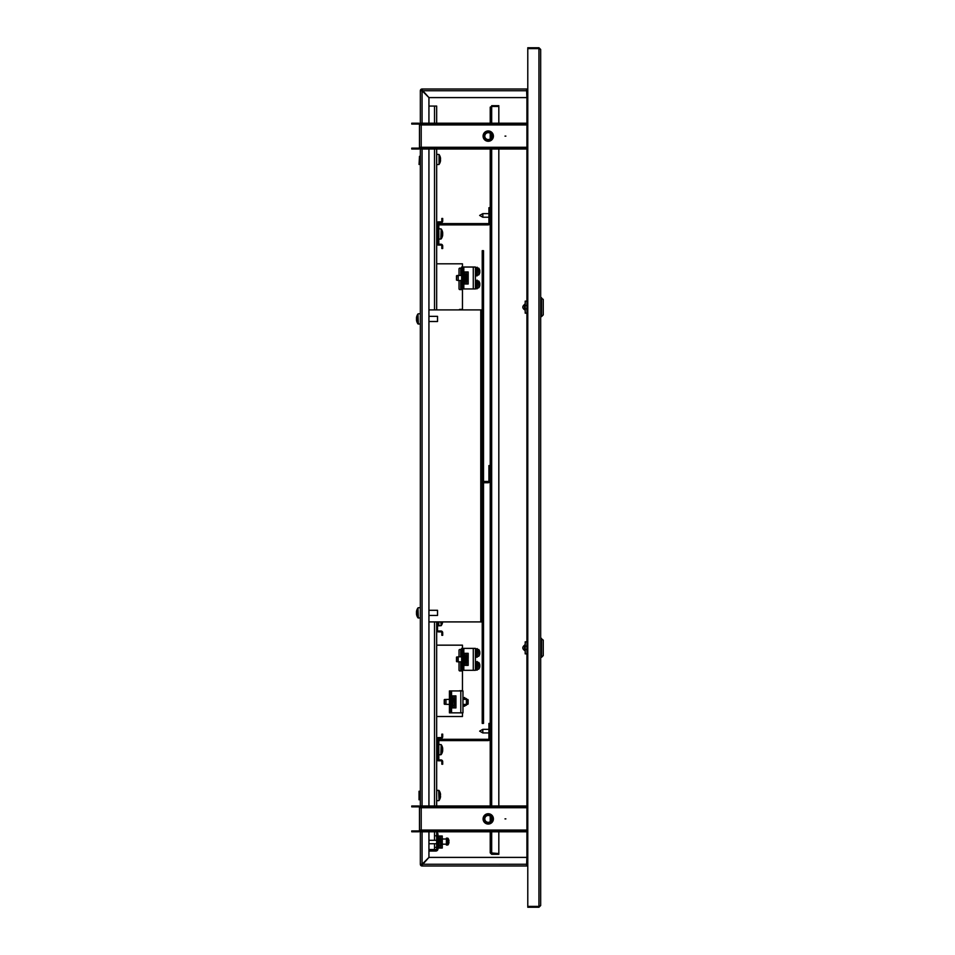 <?xml version="1.0" encoding="UTF-8"?>
<svg xmlns="http://www.w3.org/2000/svg" width="955" height="955" viewBox="0 0 955 955"><rect width="100%" height="100%" fill="white"/><g stroke="black" fill="none" stroke-linecap="round" stroke-linejoin="round"><path stroke-width="1.43" d="M540.673 49.469L538.954 47.75L538.954 906.391L527.781 906.391L527.781 48.61L538.954 48.61L540.673 49.469L540.673 905.531L538.954 906.391L538.954 907.25L540.673 905.531M527.781 864.275L526.921 864.275L526.921 806.856L421.203 806.856L421.203 807.715L419.484 807.715A0.86 0.86 0 0 0 418.624 806.856L411.748 806.856L411.748 805.996L418.624 805.996A1.719 1.719 0 0 1 420.343 807.715L420.343 147.285A1.719 1.719 0 0 1 418.624 149.004L411.748 149.004L411.748 148.144L418.624 148.144A0.86 0.86 0 0 0 419.484 147.285L421.203 147.285L421.203 148.144L526.921 148.144L526.921 124.078L421.203 124.078L421.203 124.938L419.484 124.938A0.86 0.86 0 0 0 418.624 124.078L411.748 124.078L411.748 123.219L418.624 123.219A1.719 1.719 0 0 1 420.343 124.938L420.343 90.725L422.062 90.737L422.062 89.006L527.781 89.006M526.921 124.078L526.921 90.725L527.781 90.725M421.203 148.144L421.203 149.004L526.921 149.004L526.921 806.856M538.954 907.25L527.781 907.25L527.781 906.391M526.921 856.54L526.659 863.416A1.719 1.719 0 0 0 527.781 865.027M505.864 818.889L505.004 818.889L505.864 818.889M483.087 818.889A5.157 5.157 0 0 1 488.244 813.732A5.157 5.157 0 0 1 493.401 818.889A5.157 5.157 0 0 1 488.244 824.046A5.157 5.157 0 0 1 483.087 818.889M527.781 865.994L422.062 865.994L422.074 864.275L422.062 865.135L422.074 864.275L421.203 864.275L422.062 864.263L422.062 865.135L422.074 864.275L420.343 864.275L420.343 830.062A1.719 1.719 0 0 1 418.624 831.781L411.748 831.781L411.748 830.922L418.624 830.922A0.86 0.86 0 0 0 419.484 830.062L421.203 830.062L421.203 830.922L526.921 830.922M419.484 830.062L419.484 807.715M526.921 831.781L421.203 831.781L421.203 830.922M526.921 805.996L421.203 805.996L421.203 806.856M505.864 136.111L505.004 136.111L505.864 136.111M483.087 136.111A5.157 5.157 0 0 1 488.244 130.954A5.157 5.157 0 0 1 493.401 136.111A5.157 5.157 0 0 1 488.244 141.268A5.157 5.157 0 0 1 483.087 136.111M419.484 147.285L419.484 124.938M526.921 149.004L526.921 148.144M526.921 123.219L421.203 123.219L421.203 124.078M490.082 822.398A3.963 3.963 0 0 0 491.753 817.05A3.963 3.963 0 0 0 486.405 815.379A3.963 3.963 0 0 0 484.734 820.727A3.963 3.963 0 0 0 490.082 822.398M486.047 814.711A4.727 4.727 0 0 1 492.434 816.704A4.727 4.727 0 0 1 490.44 823.079A4.727 4.727 0 0 1 484.054 821.085A4.727 4.727 0 0 1 486.047 814.711M490.524 823.234A4.894 4.894 0 0 0 492.589 816.621A4.894 4.894 0 0 0 485.964 814.555A4.894 4.894 0 0 0 483.899 821.169A4.894 4.894 0 0 0 490.524 823.234M490.643 823.461A5.157 5.157 0 0 1 483.672 821.288A5.157 5.157 0 0 1 485.844 814.329A5.157 5.157 0 0 1 493.401 818.889M486.644 815.845A3.438 3.438 0 0 0 485.2 820.488A3.438 3.438 0 0 0 489.843 821.933A3.438 3.438 0 0 0 491.288 817.301A3.438 3.438 0 0 0 486.644 815.845M485.832 132.96A3.963 3.963 0 0 0 485.092 138.511A3.963 3.963 0 0 0 490.655 139.251A3.963 3.963 0 0 0 491.395 133.7A3.963 3.963 0 0 0 485.832 132.96M491.121 139.86A4.727 4.727 0 0 1 484.483 138.976A4.727 4.727 0 0 1 485.367 132.351A4.727 4.727 0 0 1 492.004 133.234A4.727 4.727 0 0 1 491.121 139.86M485.271 132.22A4.894 4.894 0 0 0 484.352 139.084A4.894 4.894 0 0 0 491.216 140.003A4.894 4.894 0 0 0 492.135 133.127A4.894 4.894 0 0 0 485.271 132.22M491.371 140.206A5.157 5.157 0 0 1 484.149 139.239A5.157 5.157 0 0 1 485.116 132.005A5.157 5.157 0 0 1 492.338 132.972A5.157 5.157 0 0 1 491.371 140.206M490.333 138.833A3.438 3.438 0 0 0 490.977 134.022A3.438 3.438 0 0 0 486.155 133.378A3.438 3.438 0 0 0 485.51 138.2A3.438 3.438 0 0 0 490.333 138.833M526.659 97.601L428.95 97.601L422.062 89.866L422.074 90.725L420.343 90.725L422.062 90.737L422.062 89.006A1.719 1.719 0 0 0 420.343 90.725M419.484 795.515L419.054 799.813L419.054 791.217L419.484 795.515M419.054 791.217L419.913 791.456L419.484 799.347M419.484 156.334L419.054 164.475L419.484 156.334L419.913 162.625M527.781 865.135L526.659 865.135M526.659 89.866L527.781 89.866M526.659 89.006L526.659 91.585A1.719 1.719 0 0 1 527.781 89.973M526.659 863.416L526.659 865.994M421.203 864.275L422.062 864.263L421.203 864.275A0.86 0.86 0 0 0 422.062 865.135L428.95 857.399L526.659 857.399M422.062 89.006L422.062 89.866A0.86 0.86 0 0 0 421.203 90.725L422.062 90.737L421.203 90.725M422.062 865.135L422.062 865.994A1.719 1.719 0 0 1 420.343 864.275L422.062 864.263L422.062 831.781M428.938 831.781L428.938 857.387L422.062 864.263L526.659 864.275M422.062 123.219L422.062 90.737L428.938 97.613L428.938 123.219M428.938 149.004L428.938 805.996M527.781 48.61L527.781 47.75L538.954 47.75M526.921 98.461L526.659 91.585M482.824 217.239L479.649 215.436L482.824 213.634L482.824 217.239L488.936 217.239M482.824 732.939L479.649 731.136L482.824 729.334L482.824 732.939L488.936 732.939M440.207 792.865A8.5 0.812 -26.6 0 0 440.195 792.829A8.5 0.812 -26.6 0 1 440.195 792.829L440.207 792.853A8.571 8.523 180 0 1 440.53 794.309L440.53 794.787A8.571 0.907 180 0 0 440.183 794.632A8.5 7.568 -78 0 1 440.207 795.229A8.5 7.568 -78 0 1 440.183 795.837A8.5 7.568 -102 0 1 440.207 795.849M440.195 792.829A8.595 8.595 0 0 0 439.049 790.549L439.049 800.481A8.595 8.595 0 0 0 440.195 798.201A8.5 0.812 -153.4 0 0 440.195 798.201L440.207 798.189A8.571 8.523 0 0 0 440.53 796.721L440.53 796.004A8.571 0.907 0 0 0 440.183 795.837A8.5 7.568 -102 0 0 440.195 795.515A8.5 7.592 -97.4 0 1 440.207 795.682A8.5 7.592 -97.4 0 1 440.207 795.742M428.938 851.036L435.814 851.036A2.149 2.149 0 0 0 437.963 848.888L437.963 834.276L436.674 834.276L436.674 848.888A0.86 0.86 0 0 1 435.814 849.747L428.938 849.747M437.963 834.276A2.149 2.149 0 0 0 436.674 832.306M428.938 106.065L436.674 106.065L436.674 123.219M436.674 149.004L436.674 263.807L462.459 263.807L462.459 267.03M436.674 621.908L436.674 645.162L462.459 645.162L462.459 648.385M462.459 712.848L462.459 716.501L436.674 716.501L436.674 805.996M436.674 831.781L436.674 834.276M436.387 849.532L428.938 849.532M436.674 739.301A1.719 1.719 0 0 1 438.393 737.582L440.971 737.582A0.86 0.86 0 0 0 441.831 736.723L441.831 734.144L442.69 734.144L442.69 736.723A1.719 1.719 0 0 1 440.971 738.442L438.393 738.442A0.86 0.86 0 0 0 437.533 739.301L437.533 759.07A0.86 0.86 0 0 0 438.393 759.929L440.971 759.929A1.719 1.719 0 0 1 442.69 761.648L442.69 764.227L441.831 764.227L441.831 761.648A0.86 0.86 0 0 0 440.971 760.789L438.393 760.789A1.719 1.719 0 0 1 436.674 759.07M436.674 747.085L437.533 747.085M436.674 751.299L437.533 751.299M438.823 744.446L441.198 744.649L441.198 754.569A8.595 8.595 0 0 0 442.678 750.905L442.511 750.797M438.823 754.76L440.816 754.76L441.198 744.649A8.595 8.595 0 0 1 442.678 748.302L442.678 748.41A8.571 5.348 180 0 0 442.332 747.467A8.5 5.945 -38.6 0 1 442.356 747.944A8.5 5.945 -38.6 0 1 442.332 748.422A8.571 5.348 0 0 1 442.678 749.365L442.678 750.129A8.571 6.697 180 0 1 442.332 751.299A8.5 4.751 -147.5 0 1 442.332 752.062A8.571 6.697 -0 0 0 442.678 750.881L442.678 750.905M442.678 749.365L442.678 749.09A8.571 6.697 -0 0 0 442.511 748.422M461.671 649.46L459.88 649.46A0.86 0.86 0 0 0 459.021 650.319L459.021 656.813M436.674 716.501L436.674 645.162M459.021 661.875L459.021 670.088A0.86 0.86 0 0 0 459.88 670.947L462.459 670.947L462.459 690.716L459.88 690.716A0.86 0.86 0 0 0 459.307 690.931M460.74 649.46L460.74 656.813M460.74 661.875L460.74 670.947M455.941 695.873L451.643 695.873L451.643 707.906L455.941 707.906L455.941 695.873M452.933 695.873L452.933 707.906M468.189 658.437L468.189 653.327L463.891 653.327L463.891 665.36L468.189 665.36L468.189 660.251M465.181 653.327L465.181 665.36M473.274 648.385L461.671 648.385L461.671 670.303L475.423 670.303L475.423 648.385L473.274 648.385L473.274 670.303M462.96 670.303L462.96 648.385M451.572 712.848L462.96 712.848L462.96 690.931L449.423 690.931L449.423 712.848L451.572 712.848L451.572 705.554M450.712 712.848L450.712 690.931M444.481 699.585L444.242 704.014L444.242 699.979M445.961 699.442L445.961 704.336M468.129 703.871L468.129 699.908M466.41 699.358L467.902 699.502L467.902 704.277L466.41 704.42L466.41 699.358L462.96 699.358M456.49 661.469L456.729 656.956L456.729 661.731L461.671 661.875M456.49 657.362L456.49 661.326M456.49 657.219L458.209 656.813L458.209 661.875M455.308 700.23A5.575 4.632 180 0 1 455.523 701.018L455.523 701.018A5.587 5.587 0 0 0 454.508 698.583L454.508 705.196A5.587 5.587 0 0 0 455.523 702.761L455.44 702.665M455.416 701.519L455.523 701.841A5.575 3.092 0 0 0 455.308 701.304A5.527 4.107 -41.9 0 0 455.32 700.934A5.527 4.107 -41.9 0 0 455.308 700.576A5.575 3.092 180 0 1 455.523 701.101L455.523 701.018M455.523 701.841L455.523 702.259A5.575 4.632 180 0 1 455.308 703.059A5.527 2.746 -149.1 0 1 455.308 703.549A5.575 4.632 0 0 0 455.523 702.761L455.416 702.749M467.998 659.081L468.201 658.556A5.575 5.539 180 0 0 467.986 657.601L467.998 657.625A5.587 5.587 0 0 0 467.186 656.037L467.186 662.639A5.587 5.587 0 0 0 467.998 661.063L467.986 660.991A5.575 5.539 180 0 0 468.201 660.036L468.201 660.132A5.575 5.539 0 0 1 467.986 661.087L467.998 661.063M466.935 662.758L466.935 655.906L465.61 655.906L465.61 662.782L467.186 662.651M467.998 659.344A5.527 4.918 -101.9 0 1 467.998 659.523A5.527 4.918 -101.9 0 1 467.998 659.607A5.527 4.918 -78.1 0 0 467.998 659.165A5.527 4.918 -78.1 0 0 467.986 658.723L467.986 658.831M468.189 659.69L467.998 658.986M477.214 662.352L478.789 662.484L478.789 669.097A5.587 5.587 0 0 0 479.804 666.662A5.575 4.596 0 0 1 479.589 667.45M479.804 666.662L479.804 666.578A5.575 3.152 0 0 1 479.589 667.115A5.527 4.083 -138.6 0 0 479.601 666.757A5.527 4.083 -138.6 0 0 479.589 666.387A5.575 3.152 180 0 0 479.804 665.85L479.804 665.42A5.575 4.596 0 0 0 479.589 664.632A5.527 2.793 -31.2 0 0 479.589 664.131A5.575 4.596 180 0 1 479.804 664.919L479.804 664.919A5.587 5.587 0 0 0 478.789 662.484M479.708 666.578A5.575 4.596 180 0 0 479.804 666.16L479.804 665.85M477.214 649.46L478.789 649.591L478.789 656.157M479.601 654.581A5.527 0.907 -153.1 0 1 479.589 654.641A5.527 0.907 -153.1 0 1 479.589 654.653A5.575 5.479 -0 0 0 479.804 653.709L479.804 653.196A5.575 1.027 -0 0 0 479.601 653.029M479.804 652.241L479.804 652.086A5.575 5.479 180 0 0 479.589 651.143A5.527 0.907 -26.9 0 0 479.589 651.143A5.527 0.907 -26.9 0 1 479.601 651.215A5.527 0.907 -26.9 0 1 479.589 651.298A5.575 5.479 -0 0 1 479.804 652.241L479.804 652.599A5.575 1.027 180 0 1 479.589 652.778A5.527 4.859 -110.3 0 1 479.589 653.65A5.575 1.027 -0 0 0 479.804 653.471L479.601 653.471M476.354 661.815L477.214 661.493L477.214 670.088L476.354 670.088L476.354 661.815M476.354 648.923L477.214 648.6L477.214 657.195L476.354 657.195L476.354 648.923M464.751 704.42L464.751 706.187L463.891 706.187L463.891 704.42M463.891 699.358L463.891 697.592L464.751 697.592L464.751 699.358M464.751 698.451L466.327 698.583L466.327 699.358M466.327 704.42L466.327 705.196A5.587 5.587 0 0 0 466.816 704.384M440.756 845.402L440.756 848.028L442.261 848.028L442.261 835.995L437.963 835.995M440.756 848.028L437.963 848.028M439.252 835.995L439.252 848.028M439.252 838.574L440.828 838.705L440.828 845.33A5.587 5.587 0 0 0 441.652 843.731L441.628 843.719A5.575 5.575 0 0 0 441.855 842.764L441.628 842.453A5.527 4.942 -90 0 0 441.628 841.57A5.527 4.942 -90 0 1 441.628 842.453M440.828 838.705A5.587 5.587 0 0 1 441.652 840.304L441.628 840.304A5.575 5.575 0 0 1 441.855 841.271L441.628 841.57M441.198 621.908L441.198 625.644A8.595 8.595 0 0 0 442.678 621.98L442.678 621.908M438.823 621.908L438.823 625.835L441.198 625.644L440.816 621.908M442.499 621.908A8.571 6.697 180 0 1 442.332 622.374A8.5 4.751 -147.5 0 1 442.332 623.138A8.571 6.697 -0 0 0 442.678 621.956L442.678 621.98M438.823 228.746L441.198 228.949L441.198 238.869A8.595 8.595 0 0 0 442.678 235.205L442.511 235.097M438.823 239.06L440.816 239.06L441.198 228.949A8.595 8.595 0 0 1 442.678 232.602L442.678 232.71A8.571 5.348 180 0 0 442.332 231.767A8.5 5.945 -38.6 0 1 442.356 232.244A8.5 5.945 -38.6 0 1 442.332 232.722A8.571 5.348 0 0 1 442.678 233.665L442.678 234.429A8.571 6.697 180 0 1 442.332 235.599A8.5 4.751 -147.5 0 1 442.332 236.363A8.571 6.697 -0 0 0 442.678 235.181L442.678 235.205M442.678 233.665L442.678 233.39A8.571 6.697 -0 0 0 442.511 232.722M437.533 621.908L437.533 630.145A0.86 0.86 0 0 0 438.393 631.004L440.971 631.004A1.719 1.719 0 0 1 442.69 632.723L442.69 635.302L441.831 635.302L441.831 632.723A0.86 0.86 0 0 0 440.971 631.864L438.393 631.864A1.719 1.719 0 0 1 436.674 630.145M436.674 622.374L437.533 622.374M436.674 223.601A1.719 1.719 0 0 1 438.393 221.882L440.971 221.882A0.86 0.86 0 0 0 441.831 221.023L441.831 218.444L442.69 218.444L442.69 221.023A1.719 1.719 0 0 1 440.971 222.742L438.393 222.742A0.86 0.86 0 0 0 437.533 223.601L437.533 243.37A0.86 0.86 0 0 0 438.393 244.229L440.971 244.229A1.719 1.719 0 0 1 442.69 245.948L442.69 248.527L441.831 248.527L441.831 245.948A0.86 0.86 0 0 0 440.971 245.089L438.393 245.089A1.719 1.719 0 0 1 436.674 243.37M436.674 231.385L437.533 231.385M436.674 235.599L437.533 235.599M442.261 839.003L446.391 839.003L446.391 845.02L447.967 844.9A5.587 5.587 0 0 0 448.778 843.301L448.778 843.301M442.261 844.16L446.391 844.16M446.391 839.003L446.391 838.144L447.967 838.275L447.967 844.9M447.967 838.275A5.587 5.587 0 0 1 448.778 839.875L448.766 839.875A5.575 5.575 0 0 1 448.981 840.842L448.766 841.14A5.527 4.942 -90 0 1 448.766 842.024L448.981 842.334A5.575 5.575 0 0 1 448.766 843.289M448.766 842.024A5.527 4.942 -90 0 0 448.766 841.14M437.533 741.45A2.149 2.149 0 0 1 439.682 739.301L488.077 739.301A0.86 0.86 0 0 0 488.936 738.442L488.936 723.401L490.225 723.401M437.533 759.07L438.823 759.07L438.823 741.45A0.86 0.86 0 0 1 439.682 740.591L488.077 740.591A2.149 2.149 0 0 0 490.225 738.442M437.533 225.75A2.149 2.149 0 0 1 439.682 223.601L488.077 223.601A0.86 0.86 0 0 0 488.936 222.742L488.936 207.701L490.225 207.701M437.533 243.37L438.823 243.37L438.823 225.75A0.86 0.86 0 0 1 439.682 224.891L488.077 224.891A2.149 2.149 0 0 0 490.225 222.742M483.517 481.451L488.077 481.451A0.86 0.86 0 0 0 488.936 480.592L488.936 465.551L490.225 465.551M483.517 482.741L488.077 482.741A2.149 2.149 0 0 0 490.225 480.592M461.671 268.104L459.88 268.104A0.86 0.86 0 0 0 459.021 268.964L459.021 275.446M436.674 309.909L436.674 263.807M459.021 280.519L459.021 288.732A0.86 0.86 0 0 0 459.88 289.592L462.459 289.592L462.459 309.36L459.88 309.36A0.86 0.86 0 0 0 459.307 309.575M460.74 268.104L460.74 275.446M460.74 280.519L460.74 289.592M468.189 277.069L468.189 271.972L463.891 271.972L463.891 284.005L468.189 284.005L468.189 278.896M465.181 271.972L465.181 284.005M473.274 267.03L461.671 267.03L461.671 288.947L475.423 288.947L475.423 267.03L473.274 267.03L473.274 288.947M462.96 288.947L462.96 267.03M462.96 309.909L449.423 309.909M456.49 279.731L456.49 275.852L456.49 279.731M458.209 280.519L456.49 280.113L456.729 275.601L458.209 275.446L458.209 280.519L461.671 280.519M467.998 277.714L468.201 277.201A5.575 5.539 180 0 0 467.986 276.246L467.998 276.258A5.587 5.587 0 0 0 467.186 274.67L467.186 281.283A5.587 5.587 0 0 0 467.998 279.708L467.986 279.636A5.575 5.539 180 0 0 468.201 278.681L468.201 278.776A5.575 5.539 0 0 1 467.986 279.731L467.998 279.708M466.935 281.403L466.935 274.551L465.61 274.551L465.61 281.427L467.186 281.295M467.998 277.989A5.527 4.918 -101.9 0 1 467.998 278.168A5.527 4.918 -101.9 0 1 467.998 278.251A5.527 4.918 -78.1 0 0 467.998 277.81A5.527 4.918 -78.1 0 0 467.986 277.368L467.986 277.463M477.214 280.997L478.789 281.116L478.789 287.742A5.587 5.587 0 0 0 479.804 285.294A5.575 4.596 0 0 1 479.589 286.094M479.804 285.294L479.804 285.223A5.575 3.152 0 0 1 479.589 285.76A5.527 4.083 -138.6 0 0 479.601 285.402A5.527 4.083 -138.6 0 0 479.589 285.032A5.575 3.152 180 0 0 479.804 284.483L479.804 284.065A5.575 4.596 0 0 0 479.589 283.277A5.527 2.793 -31.2 0 0 479.589 282.776A5.575 4.596 180 0 1 479.804 283.563L479.804 283.563A5.587 5.587 0 0 0 478.789 281.116M479.708 285.211A5.575 4.596 180 0 0 479.804 284.793L479.804 284.483M477.214 268.104L478.789 268.224L478.789 274.789M478.539 268.104L478.789 274.849A5.587 5.587 0 0 0 479.589 273.273A5.527 0.907 -153.1 0 1 479.589 273.273A5.527 0.907 -153.1 0 1 479.589 273.297A5.575 5.479 -0 0 0 479.804 272.354L479.804 271.841A5.575 1.027 -0 0 0 479.601 271.662M479.804 270.886L479.804 270.719A5.575 5.479 180 0 0 479.589 269.776A5.527 0.907 -26.9 0 0 479.589 269.776A5.527 0.907 -26.9 0 1 479.601 269.859A5.527 0.907 -26.9 0 1 479.589 269.943A5.575 5.479 -0 0 1 479.804 270.886L479.804 271.244A5.575 1.027 180 0 1 479.589 271.423A5.527 4.859 -110.3 0 1 479.589 272.294A5.575 1.027 -0 0 0 479.804 272.115L479.601 272.103M476.354 280.46L477.214 280.137L477.214 288.732L476.354 288.732L476.354 280.46M476.354 267.567L477.214 267.245L477.214 275.84L476.354 275.84L476.354 267.567M440.195 798.201A8.5 0.812 -153.4 0 0 440.183 798.093A8.571 8.523 180 0 0 440.53 796.589M440.207 159.151A8.571 0.907 180 0 0 440.53 158.996L440.53 158.279A8.571 8.523 180 0 0 440.183 156.775L440.207 156.811A8.5 0.812 -26.6 0 1 440.195 156.799A8.595 8.595 0 0 0 439.049 154.519L439.049 164.415A8.595 8.595 0 0 0 440.53 160.691L440.53 160.559A8.571 8.523 180 0 1 440.183 162.064A8.5 0.812 -153.4 0 1 440.195 162.171A8.5 0.812 -153.4 0 0 440.195 162.171L440.207 162.147M440.207 159.712A8.5 7.592 -97.4 0 0 440.207 159.652A8.5 7.592 -97.4 0 0 440.207 159.485A8.5 7.568 -102 0 1 440.207 159.772A8.5 7.568 -78 0 0 440.207 159.199A8.5 7.568 -78 0 0 440.183 158.602A8.571 0.907 180 0 1 440.53 158.757L440.195 158.757M440.53 160.559L440.53 159.974A8.571 0.907 0 0 0 440.183 159.807A8.5 7.568 -102 0 1 440.207 159.819M428.938 309.909L482.227 309.909L482.227 250.676L483.517 250.676L483.517 723.401L482.227 723.401L482.227 621.908L428.938 621.908M482.227 621.908L482.227 309.909M498.82 831.781L498.82 853.555L490.225 852.839L490.225 831.781M490.225 805.996L490.225 149.004M498.82 805.996L498.82 149.004M490.225 816.083L490.225 821.706M490.225 133.294L490.225 138.917M490.225 123.219L490.225 107.139L491.682 106.435L490.822 107.139M490.822 816.621L490.822 821.169M490.822 133.831L490.822 138.38M491.682 105.683L498.82 105.683L491.682 106.28M490.225 852.839L491.682 854.307L491.682 853.698L498.82 853.698L498.82 854.307L491.682 854.307M490.822 852.839L491.682 853.698M491.682 123.219L491.682 106.435L498.82 106.435L498.82 123.219M524.51 308.011L524.51 304.621M541.533 297.697L541.533 316.606L543.252 314.887L543.252 299.416L540.673 297.697M525.202 303.583L525.202 310.709M526.921 305.433L525.202 305.433L525.202 301.135L526.921 301.135M526.921 313.168L525.202 313.168L525.202 308.871L526.921 308.871M525.202 305.433L525.202 308.871M524.51 648.708L524.51 645.329M541.533 638.394L541.533 657.303L543.252 655.584L543.252 640.113L540.673 638.394M525.202 644.291L525.202 651.417M526.921 646.129L525.202 646.129L525.202 641.832L526.921 641.832M526.921 653.865L525.202 653.865L525.202 649.567L526.921 649.567M525.202 646.129L525.202 649.567M420.343 618.028L417.968 617.837L417.968 607.905A8.595 8.595 0 0 0 416.487 611.57L416.487 611.594M428.938 615.45L437.533 615.45L437.533 610.293L428.938 610.293M416.667 614.065L416.487 614.149A8.571 6.59 -0 0 0 416.834 615.307A8.5 4.871 147 0 1 416.81 614.925A8.5 4.871 147 0 1 416.834 614.519A8.571 6.59 180 0 1 416.487 613.361L416.487 612.609A8.571 5.491 0 0 1 416.834 611.642A8.5 5.849 37.9 0 1 416.834 610.699A8.571 5.491 180 0 0 416.487 611.666L416.487 611.57M416.667 611.678A8.571 6.59 -0 0 0 416.487 612.382L416.487 612.609M420.343 324.079L417.968 323.888L417.968 313.956A8.595 8.595 0 0 0 416.487 317.621L416.487 317.645M428.938 321.501L437.533 321.501L437.533 316.344L428.938 316.344M416.667 320.116L416.487 320.223A8.571 6.59 -0 0 0 416.834 321.358A8.5 4.871 147 0 1 416.81 320.976A8.5 4.871 147 0 1 416.834 320.57A8.571 6.59 180 0 1 416.487 319.412L416.487 318.66A8.571 5.491 0 0 1 416.834 317.693A8.5 5.849 37.9 0 1 416.834 316.75A8.571 5.491 180 0 0 416.487 317.717L416.487 317.621M416.69 320.188L416.487 320.2A8.595 8.595 0 0 0 417.968 323.888M416.667 317.729A8.571 6.59 -0 0 0 416.487 318.433L416.487 318.66M526.921 830.062L421.203 830.062L421.203 807.715L526.921 807.715M526.921 147.285L421.203 147.285L421.203 124.938L526.921 124.938M420.343 791.289L420.343 799.741M420.343 155.951L419.913 164.224M422.074 90.725L526.659 90.725M422.062 805.996L422.062 149.004M434.525 849.532L434.525 843.731M434.525 840.293L434.525 831.781M434.525 805.996L434.525 621.908M434.525 309.909L434.525 149.004M434.525 123.219L434.525 106.065M454.437 695.873L454.437 698.511M454.437 705.268L454.437 707.906M466.685 653.327L466.685 655.906M466.685 662.782L466.685 665.36M463.82 670.303L463.82 663.009M463.82 655.679L463.82 648.385M451.572 698.224L451.572 690.931M460.811 690.931L460.811 712.848M444.242 699.764L444.481 704.193M450.963 698.272L450.963 705.638L451.643 705.387L451.381 698.272M463.211 655.596L462.96 662.842L463.629 663.092L463.891 655.846L463.211 655.596M475.674 669.539L476.091 662.042L475.423 669.288M475.423 649.4L475.674 656.646L476.354 656.395M475.674 649.149L476.091 656.646M461.408 656.813L461.671 655.846M461.002 656.813L460.74 655.846M461.408 661.875L461.408 663.092L461.002 661.875M452.933 698.451L454.258 698.451L454.508 705.196M465.181 661.063L465.61 657.458M478.539 662.352L478.789 669.097M478.539 649.46L478.789 656.204A5.587 5.587 0 0 0 479.589 654.641M463.211 704.42L462.96 705.387M463.629 704.42L463.891 705.387M463.211 699.358L463.211 698.141L463.629 699.358M466.076 698.451L466.076 699.358M466.076 704.42L466.327 705.196M440.756 835.995L440.756 838.633M440.577 838.574L440.828 845.33M437.533 623.257L438.608 623.257L438.608 621.908M447.716 838.144L447.716 845.02M466.685 271.972L466.685 274.551M466.685 281.427L466.685 284.005M463.82 288.947L463.82 281.653M463.82 274.312L463.82 267.03M463.211 274.228L462.96 281.474L463.629 281.737L463.891 274.491L463.211 274.228M475.674 288.183L476.091 280.675L475.423 287.921M475.423 268.045L475.674 275.291L476.354 275.028M475.674 267.782L476.091 275.291M461.408 275.446L461.671 274.491M461.002 275.446L460.74 274.491M461.408 280.519L461.408 281.737L461.002 280.519M465.181 279.708L465.61 276.091M478.539 280.997L478.789 287.742M439.049 790.549L436.674 790.358L438.667 790.358L439.049 800.481M436.674 164.642L439.049 164.451L439.049 154.519L436.674 154.328M480.771 621.908L480.771 309.909M491.682 853.555L491.682 831.781M491.682 805.996L491.682 149.004M418.35 618.028L417.968 607.905M418.35 324.079L417.968 313.956M482.824 213.634L488.936 213.634M482.824 729.334L488.936 729.334M435.731 835.804L436.674 835.971L435.731 835.804M435.731 847.372L436.674 847.204L435.731 847.372M444.481 704.277L449.423 704.42M444.481 699.502L449.423 699.358M466.41 704.42L462.96 704.42M458.209 656.813L461.671 656.813M452.933 705.327L454.258 705.327M477.214 669.228L478.539 669.228M479.589 651.155A5.587 5.587 0 0 0 478.789 649.591M477.214 656.336L478.539 656.336M466.816 699.394A5.587 5.587 0 0 0 466.327 698.583M464.751 705.327L466.076 705.327M439.252 845.45L440.577 845.45M428.938 843.731L436.674 843.731M428.938 840.293L436.674 840.293M468.189 277.642L468.189 278.335M458.209 275.446L461.671 275.446M477.214 287.873L478.539 287.873M479.589 269.799A5.587 5.587 0 0 0 478.789 268.224M477.214 274.98L478.539 274.98M436.674 800.672L438.667 800.672M524.51 309.754C522.266 308.011 522.266 306.28 524.51 304.538L524.773 304.144M540.673 316.606L541.533 316.606M524.51 650.462C522.266 648.72 522.266 646.989 524.51 645.246L524.773 644.852M540.673 657.303L541.533 657.303M416.487 614.172A8.595 8.595 0 0 0 417.968 617.837M420.343 607.714L418.35 607.714M420.343 313.765L418.35 313.765"/></g></svg>
